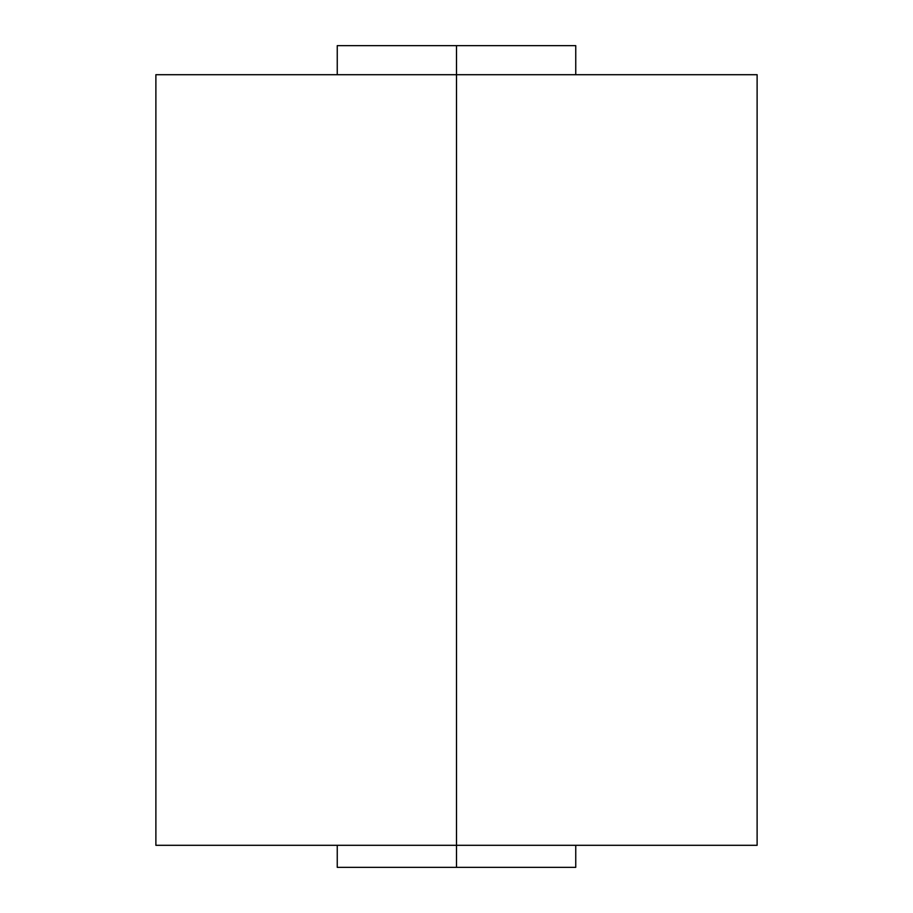 <?xml version="1.0" encoding="UTF-8"?>
<svg xmlns="http://www.w3.org/2000/svg" width="913" height="913" viewBox="0 0 913 913"><rect width="100%" height="100%" fill="white"/><g stroke="black" fill="none" stroke-linecap="round" stroke-linejoin="round"><path stroke-width="1.37" d="M337.251 845.301L155.895 845.301L456.5 845.301L456.5 867.35L337.251 867.35L337.251 845.301M575.749 845.301L575.749 867.35L456.5 867.35L456.5 845.301L155.883 845.301L155.883 74.706L456.5 74.706L456.5 45.65L456.5 845.301L456.5 74.706L757.117 74.706L757.117 845.301L456.5 845.301M373.828 867.35L456.5 867.35M373.828 45.65L575.749 45.65L575.749 74.706M456.5 74.706L155.895 74.706L337.251 74.706L337.251 45.65L456.5 45.65"/></g></svg>
